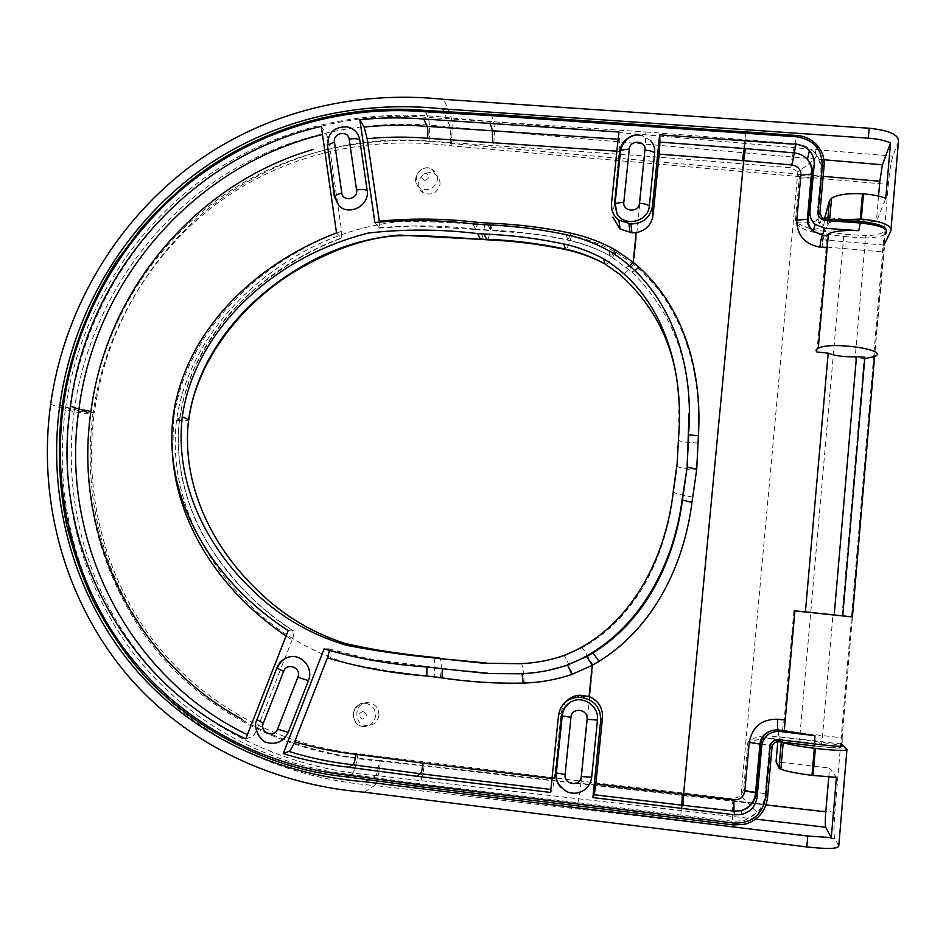<?xml version="1.0" encoding="UTF-8"?>
<svg xmlns="http://www.w3.org/2000/svg" width="946" height="946" viewBox="0 0 946 946"><rect width="100%" height="100%" fill="white"/><g stroke="black" fill="none" stroke-linecap="round" stroke-linejoin="round"><path stroke-width="0.71" stroke-dasharray="4.73 3.55" d="M838.783 845.866L834.833 838.747C833.769 835.259 833.781 826.461 834.857 812.33L888.318 184.458L451.1 145.814C367.864 135.172 282.783 154.151 215.664 204.62C149.362 254.841 104.379 331.112 92.933 414.336C80.694 413 71.494 411.368 65.345 409.464C53.047 499.275 77.69 592.492 134.616 663.891C192.31 735.704 280.3 778.322 374.829 785.511L363.974 792.204M898.44 141.604L892.847 156.208C891.061 161.825 889.559 171.238 888.318 184.458M886.343 229.937L884.959 234.502L874.577 356.524L884.605 245.132M781.29 741.995L778.617 736.733L778.83 730.537L842.153 737.845L852.429 616.958L841.502 745.271L799.583 739.228L843.726 236.512L811.633 231.936C805.353 230.351 799.878 227.253 795.231 222.629L812.295 229.606L811.633 231.936M842.153 737.845L842.177 744.1M834.833 838.747L374.829 785.511C376.981 782.46 378.932 774.135 380.682 760.549C293.426 754.234 211.679 715.791 157.935 649.571C104.864 583.824 81.663 497.549 92.933 414.336M378.92 715.507C377.69 721.739 373.977 725.144 367.769 725.7C353.095 726.351 353.248 701.861 367.888 702.642C375.243 703.635 378.92 707.915 378.92 715.507M778.83 730.537L778.014 739.689M827.797 219.2L827.242 225.432L822.914 239.811L821.979 246.67L824.463 218.893M824.593 217.462L827.927 217.746M829.819 217.911L876.351 221.849L885.787 198.305M878.562 196.059L876.351 221.849M755.7 819.13L375.834 775.495C283.966 768.637 198.128 727.521 141.865 657.671C86.535 588.554 62.259 497.844 74.226 410.28L90.343 413.13C101.861 329.421 147.174 252.866 213.536 202.562C280.95 151.798 366.48 132.712 450.06 143.378C450.804 135.857 450.864 130.442 450.237 127.142L443.78 111.403M90.343 413.13C78.991 496.839 102.404 583.493 155.499 649.323C209.444 715.909 291.628 754.589 379.263 760.939C378.234 768.909 377.087 773.769 375.846 775.495L368.396 779.859M828.767 777.021L829.536 768.057L836.43 777.352M776.051 761.767L779.492 762.169M781.443 762.393L829.536 768.057M439.985 184.47C440.292 180.118 438.637 176.748 434.983 174.36C423.288 166.792 411.013 186.421 423.406 192.889C431.849 195.822 437.371 193.019 439.985 184.47M781.325 741.593L781.916 742.066M827.242 225.432L829.358 222.996L838.274 219.945M50.635 404.273L65.345 409.464C77.891 319.665 126.35 237.422 197.679 182.98C269.894 128.372 361.49 106.91 451.419 118.037L892.847 156.208M451.1 145.814C452.377 133.019 452.484 123.76 451.419 118.037L443.911 99.365M823.907 159.744L450.237 127.131C362.744 116.181 273.394 136.732 203.012 189.91C133.729 242.661 86.382 322.716 74.226 410.28L62.223 406M172.61 456.622L173.603 419.196L179.669 419.338L173.165 415.909M288.223 630.592L293.851 631.112C294.36 632.59 293.768 635.546 292.101 639.969L286.094 636.019M566.465 701.223L562.882 706.532L561.167 712.811L554.356 778.806L552.523 789.662L550.56 792.452M732.913 798.862C732.027 810.899 732.086 818.396 733.091 821.341L744.289 820.584L757.687 813.052C762.783 807.931 765.692 801.735 766.437 794.463L770.813 745.59L747.943 741.711L766.591 737.856L766.319 735.692C759.662 735.858 753.536 737.868 747.943 741.711L743.556 789.886L740.907 796.059L732.913 798.862L581.163 781.124L592.929 665.215C654.289 631.159 685.058 562.693 692.697 497.147L696.398 470.138C684.845 468.885 678.471 467.584 677.265 466.224L673.658 492.133C666.563 552.724 638.834 616.402 581.885 647.785L564.289 655.838C550.3 660.497 535.944 663.028 521.187 663.442L486.09 662.969M793.907 610.631L784.187 719.965L782.401 730.407M816.906 351.983L826.165 247.746L826.402 235.72M577.781 802.906C578.834 800.233 579.957 792.973 581.163 781.124L357.966 753.655C275.546 745.282 199.606 702.015 151.573 638.183C103.54 573.619 83.674 491.317 94.34 412.61C83.721 411.498 75.704 410.103 70.288 408.424C58.758 492.925 79.866 580.82 131.033 650.068C182.235 718.522 263.319 765.267 351.664 774.597L419.385 783.655L733.091 821.341L733.682 824.971M266.985 742.575C257.17 737.856 253.765 730.064 256.733 719.197M650.564 140.599L642.405 135.704L632.436 135.988M347.56 126.953C334.364 126.587 327.553 132.972 327.127 146.086M245.747 738.838L251.837 736.887C253.623 735.87 255.633 732.677 257.856 727.32L292.101 639.969M778.865 741.699L777.506 740.221L766.591 737.856L821.187 743.958L822.003 741.936L832.977 614.699L842.023 615.716L864.065 358.7L855.054 359.078L865.507 238.002L843.726 236.512L844.754 234.241L865.105 235.625C893.367 235.318 890.434 223.493 860.257 221.565L825.432 219.105L823.446 225.302C822.642 227.17 819.39 228.542 813.69 229.417M842.72 615.799L832.988 614.699M321.309 126.386L326.039 133.599C327.34 135.964 328.416 139.831 329.279 145.176L341.624 231.273C260.351 261.427 186.256 329.622 173.603 419.196M799.311 177.883C809.161 178.605 816.28 177.789 820.655 175.436L816.599 220.631C812.247 222.712 805.129 223.374 795.231 222.629L799.311 177.883L797.856 171.794L790.809 167.726L644.64 155.995L429.058 141.108C349.831 134.048 268.782 159.318 207.422 209.409C145.956 260.197 105.124 333.903 94.34 412.61M357.966 753.655C356.311 765.196 354.206 772.184 351.664 774.597L347.395 776.926C257.549 767.289 176.051 720.225 123.985 650.836C72.203 580.939 50.635 491.506 62.389 405.598L70.288 408.424C82.066 323.91 125.783 245.404 191.388 191.08C256.886 137.548 343.351 110.233 428.1 117.422L645.964 131.967L644.64 155.995L633.631 264.395C685.661 306.977 702.819 377.596 697.9 443L696.398 470.138M188.609 419.622L188.715 420.757L176.512 420.462C186.185 352.314 233.012 295.069 289.937 259.854C323.154 238.841 359.208 226.129 398.089 221.719C426.764 221.293 455.57 222.428 484.541 225.113L490.738 225.515C517.829 226.579 544.778 229.925 571.585 235.566C587.206 238.983 601.975 244.541 615.893 252.239L633.631 264.395M176.512 420.462C168.305 488.751 199.381 555.42 247.32 602.543C275.191 630.556 308.171 650.718 346.248 663.004C374.994 669.094 404.285 673.599 434.108 676.532C435.337 667.167 435.16 660.769 433.575 657.352M434.108 676.532L440.446 677.336C468.01 681.581 495.941 683.426 524.238 682.858C540.745 682.397 556.827 679.535 572.496 674.297L592.929 665.215M842.72 615.858L842.023 615.716M864.892 357.115L864.065 358.7M329.409 650.718L328.853 648.814L324.135 648.873M328.853 648.814C360.32 658.085 392.827 663.938 426.386 666.386L423.122 666.658M329.113 648.909L368.526 658.794L426.445 666.386L426.918 667.155L426.457 666.339L441.817 668.325L442.267 669.118M438.483 668.645L441.77 668.325L426.398 666.339L422.921 666.634M440.446 677.336C441.676 667.947 441.522 661.55 439.996 658.156M592.894 664.991C587.005 654.514 583.339 648.779 581.885 647.785M743.556 789.886L765.196 793.789L766.437 794.463L767.537 797.667M790.809 167.726C792.05 156.48 793.493 148.451 795.16 143.638C803.201 144.407 809.871 147.659 815.18 153.394L816.906 155.522C820.844 161.033 822.559 167.135 822.05 173.828L820.655 175.436C821.636 168.388 820.348 161.825 816.788 155.759L816.788 155.759C813.986 159.827 807.671 165.172 797.856 171.794L740.907 796.059L757.687 813.052M681.983 793.091L680.694 818.444M336.528 232.929L341.648 238.203L341.624 231.273M612.925 217.19L619.157 151.36L619.725 139.346L618.873 131.991M677.1 463.8L678.72 440.197L678.802 400.17M608.893 250.725L609.933 255.775L631.727 271.869C670.442 310.158 689.551 357.387 689.055 413.544M645.964 131.967L795.16 143.638L796.769 135.514L491.234 114.36L425.073 110.516C338.905 103.386 252.014 130.891 185.44 185.109C119.066 239.858 74.438 319.689 62.389 405.598L62.282 405.55M864.762 358.64L855.054 359.078M379.287 221.163L379.37 228.033L374.888 222.487M378.838 227.773C410.848 224.9 443.059 225.349 475.483 229.157L477.47 224.167L475.814 229.5L472.764 223.883M487.97 224.829L490.525 230.138L475.483 229.192L472.74 223.871M484.529 225.113C483.512 234.159 482.283 238.912 480.84 239.362M633.56 264.584C627.529 271.36 623.308 274.908 620.872 275.251M626.418 267.304L629.669 265.861M815.192 153.394L817.131 145.294C811.739 139.452 804.951 136.2 796.769 135.514M815.216 153.429L816.906 155.522M741.818 163.339L745.874 132.014M890.884 230.824L891.037 228.991M834.857 812.33L380.682 760.549M821.979 246.67L826.225 247.036M827.23 247.119L883.481 252.003M450.06 143.378L823.162 176.346M379.263 760.939L765.976 804.975M841.609 744.029L778.617 736.733M365.676 703.327C372.381 704.853 375.68 709.169 375.562 716.276C374.32 722.567 370.596 725.996 364.399 726.552L364.376 726.552C349.713 727.131 349.914 702.452 364.541 703.256L365.676 703.327M363.252 711.345C358.191 713.343 357.895 715.933 362.353 719.102C367.426 717.103 367.722 714.514 363.252 711.345M884.061 245.085L827.845 240.237M826.201 240.095L822.914 239.811M437.383 179.681C437.702 175.306 436.035 171.936 432.393 169.571C420.663 162.109 408.365 182.081 420.757 188.384L425.215 189.72C431.908 189.519 435.964 186.173 437.383 179.681M424.86 180.426C420.509 177.694 420.793 175.294 425.7 173.201C430.052 175.932 429.768 178.345 424.86 180.426M340.95 238.073C263.142 267.434 191.837 332.72 179.622 418.771C169.192 504.963 222.511 585.267 293.378 630.769M552.003 778.534L554.356 778.806M692.697 497.147C681.238 495.089 674.888 493.41 673.658 492.133L673.446 490.063M562.61 655.992L564.289 655.838C565.602 656.891 568.345 663.04 572.496 674.297M441.77 668.325L490.619 673.174L519.602 673.765M415.933 786.114L419.385 783.655C421.443 781.16 423.181 774.076 424.624 762.429M800.245 741.428L799.583 739.228L766.319 735.692M777.506 740.221L776.512 740.186C773.249 740.564 771.357 742.374 770.813 745.59L772.054 747.139M558.542 715.282L561.167 712.811M821.199 743.958C849 748.511 846.847 749.197 814.743 746.016C834.975 748.239 843.773 748.676 841.148 747.352L841.502 745.271M521.979 673.635L547.06 670.667M524.238 682.858C523.576 672.098 522.641 665.665 521.447 663.56M616.887 151.194L619.157 151.36M697.9 443C686.323 442.562 679.926 441.628 678.72 440.197L678.578 437.43M566.122 234.679L567.706 239.906C582.594 243.157 596.666 248.443 609.933 255.775L611.258 256.567L610.205 251.494M492.405 225.124L490.525 230.138C516.445 231.226 542.164 234.478 567.706 239.894L570.166 235.672M491.234 114.36L493.505 121.254C494.663 126.149 494.687 134.072 493.587 145.034M884.971 234.49C881.116 236.535 874.636 237.694 865.507 238.002L865.105 235.625M429.058 141.108C430.016 130.205 429.697 122.306 428.1 117.422L425.073 110.516M824.072 166.07L822.05 173.828L817.983 219.176L819.886 212.885M611.483 203.461L612.831 212.661M812.295 229.606L844.754 234.241M490.738 225.515C489.721 234.584 488.514 239.338 487.119 239.787M571.585 235.566C569.196 244.009 567.269 248.68 565.814 249.578M614.593 254.261C610.584 260.28 607.639 263.674 605.759 264.454M475.803 229.5L522.429 232.953C534.762 233.946 549.898 236.346 567.837 240.142C582.665 243.394 596.69 248.597 609.933 255.798C610.217 256.543 611.293 255.727 613.15 253.327M631.727 271.869L634.943 270.71M825.432 219.105L821.767 217.58L819.863 223.824L816.599 220.631L817.983 219.176L819.839 223.8L823.446 225.302M367.888 702.642L364.541 703.256C360.686 702.287 357.02 705.255 353.579 712.172C352.515 724.045 361.49 727.273 364.376 726.552L367.769 725.7M434.983 174.36L432.381 169.559C427.344 166.2 422.294 167.489 417.221 173.414C415.211 181.597 416.394 186.587 420.757 188.384L423.406 192.889M829.358 222.996L829.689 219.33M490.738 673.15L488.089 673.528M188.857 419.74L188.715 420.757C183.394 467.241 196.579 512.803 228.282 557.442C259.476 596.69 291.936 625.14 340.335 642.381M439.925 658.132L486.055 662.933M179.705 419.326C173.91 457.166 185.913 508.333 207.28 542.649C232.066 581.447 260.919 610.927 293.863 631.112M441.817 668.325L490.619 673.138M777.919 741.652L776.004 740.056C774.029 738.802 771.877 740.482 769.547 745.093L765.196 793.789C764.581 801.026 761.92 807.281 757.19 812.567L744.266 820.596L745.046 824.238M179.705 419.35L181.987 405.929C183.347 398.715 187.072 387.044 193.161 370.927C208.723 337.568 230.682 309.165 259.05 285.727C286.945 263.804 314.474 247.97 341.66 238.215M379.311 228.057L413.154 225.917L475.791 229.452"/><path stroke-width="1.42" d="M891.037 228.991L898.44 141.604C899.019 134.793 889.264 130.335 869.173 128.242L443.911 99.365C351.758 89.563 257.466 113.674 184.73 170.718C112.243 227.773 63.477 312.807 50.635 404.273C37.994 495.716 62.01 591.463 119.397 665.215C176.961 739.051 267.186 784.21 363.974 792.204L806.832 846.942L807.778 836.063L365.097 781.798C271.94 774.301 183.891 731.341 127.308 659.291C71.399 587.986 47.466 494.746 59.811 405.136C72.322 315.526 120.248 232.74 190.737 177.541C262.101 121.857 353.958 99.247 442.74 108.861L868.31 138.151C877.309 138.826 884.699 140.398 890.505 142.881L885.787 198.305C879.946 196.011 872.508 194.533 863.485 193.871L862.468 193.8C848.006 193.09 837.707 194.557 831.569 198.199L829.429 200.765L824.463 218.893M838.274 219.945L861.298 219.046C881.495 221.104 891.357 225.03 890.884 230.824L884.061 245.085M874.577 356.524C890.801 349.996 831.262 341.116 818.255 348.175C815.925 349.299 815.476 350.576 816.906 351.983L828.199 353.165L805.401 611.861L794.912 610.88L852.429 616.958L874.589 356.524L864.762 358.64M781.916 742.066L783.205 742.622C789.07 744.526 799.441 746.418 814.329 748.286L815.381 748.416C836.276 750.746 846.812 751.018 846.966 749.232L841.609 744.029M778.014 739.689L777.849 741.581M423.122 666.658L488.089 673.564L519.484 673.777C535.401 673.327 550.927 670.572 566.051 665.523L586.709 656.559L593.012 652.87C646.106 620.292 674.675 560.15 682.433 499.996L687.163 467.17L696.741 469.133L698.396 435.621C702.334 373.209 684.939 308.562 638.846 267.079L633.181 262.208L636.185 232.669C645.799 230.588 651.416 224.864 653.024 215.475L659.185 154.163L743.71 160.654L683.58 794.179L733.883 799.89C740.032 799.949 743.674 796.958 744.833 790.891L749.244 742.421C752.271 726.717 761.778 718.995 777.754 719.232C777.293 725.369 777.482 728.94 778.298 729.945L779.882 731.471L814.884 735.657L814.754 746.016L777.837 741.652L776.051 761.767L778.96 768.069L781.29 741.995M827.927 217.746L829.819 217.911M823.162 176.346L879.827 181.289L878.562 196.059M765.976 804.975L825.775 811.845L828.767 777.021M779.492 762.169L781.443 762.393M825.775 811.845C825.137 820.123 825.101 825.255 825.681 827.242L831.298 837.577L836.43 777.352L811.987 775.365C797.076 773.426 786.694 771.392 780.84 769.252L778.96 768.069M846.918 749.8L838.783 845.866C838.546 848.869 827.892 849.224 806.832 846.942M825.681 827.242L755.7 819.13M368.396 779.859L365.097 781.798M807.778 836.063L831.298 837.577M879.827 181.289L882.417 164.793L890.505 142.881M882.417 164.793L823.907 159.744M443.78 111.403L442.74 108.861M288.223 630.592C216.705 584.746 162.476 503.106 173.165 415.909C185.463 328.853 258.033 262.503 336.528 232.929L321.309 126.386C190.926 156.055 87.008 273.406 70.477 406.153C50.055 538.179 120.379 681.108 245.747 738.838L288.223 630.592M422.909 666.682C389.031 664.222 356.11 658.286 324.135 648.873L283.232 753.595L288.849 751.443C290.517 750.355 292.456 747.115 294.679 741.711L327.434 657.813L329.409 650.718M696.741 469.133L691.964 502.48C683.911 564.999 654.029 627.352 598.96 661.337L592.231 665.275L589.062 696.54L579.591 695.204C574.447 695.523 570.071 697.533 566.465 701.223M592.231 665.275L571.798 674.474C556.035 679.748 539.847 682.622 523.244 683.095L521.979 673.635M523.244 683.107C495.893 683.698 468.826 681.971 442.066 677.927L426.788 675.988C392.578 673.481 359.456 667.415 327.434 657.813M562.61 655.992C629.906 630.568 666.126 558.459 673.446 490.063L677.1 463.8L678.578 437.43C684.49 369.283 662.98 294.833 603.879 259.05L604.837 263.91C592.397 257.028 579.189 252.074 565.2 249.023C539.161 243.536 512.945 240.272 486.54 239.22L483.926 234.017L477.564 233.603C441.025 229.133 404.663 228.944 368.479 233.012C341.506 239.846 316.094 250.347 292.255 264.525C237.541 297.612 191.719 351.309 182.259 416.772C174.584 482.425 205.637 545.239 251.884 589.606C278.774 616.059 310.418 634.648 346.827 645.373C374.108 650.635 401.837 654.679 430.028 657.505L483.347 663.217L518.94 663.702C533.875 663.288 548.432 660.722 562.61 655.992M566.051 665.523C634.778 639.496 673.871 568.049 682.338 498.034L682.433 499.996L691.964 502.48M745.365 148.581L743.71 160.654L792.074 164.982C797.88 166.106 800.813 169.511 800.872 175.223L796.769 220.217C796.946 235.211 804.668 244.186 819.922 247.143C820.525 241.277 821.365 237.34 822.429 235.341L813.17 231.202C809.469 227.714 807.766 223.469 808.061 218.467L812.141 173.165C812.496 167.927 810.935 163.315 807.458 159.342C810.923 164.178 812.259 169.062 811.443 173.981L814.175 164.77C814.565 159.436 812.969 154.754 809.398 150.71C805.815 146.926 801.345 144.797 795.976 144.348L794.262 152.921L744.218 148.487L745.046 140.8L795.976 144.348M681.664 808.369L734.616 814.825L733.978 811.136L681.853 805.188L681.664 808.369L592.906 797.584L600.675 720.355C600.686 707.892 594.679 700.336 582.641 697.675L577.32 697.32C566.713 698.645 560.446 704.64 558.542 715.282L550.56 792.452L416.713 776.276L420.438 773.733L352.846 764.77C330.97 762.346 309.638 757.9 288.849 751.443M589.062 696.54C598.345 700.572 602.827 707.655 602.484 717.801L595.85 783.82L683.58 794.179L683.047 805.318M486.055 662.957L436.532 658.321M777.837 741.652C774.526 742.042 772.598 743.875 772.054 747.139L767.537 797.667C765.61 811.325 758.124 820.182 745.058 824.226L733.694 824.947L415.885 786.138L415.814 784.281L733.907 823.091C751.656 823.505 762.204 815.003 765.539 797.596L770.079 747.021C771.025 742.066 774.053 739.642 779.149 739.748L815.074 744.064C837.671 746.595 846.481 746.997 841.526 745.271M779.882 731.471L777.671 731.353C768.601 732.192 763.292 737.076 761.755 746.016L757.19 796.615C755.878 805.874 750.769 811.798 741.877 814.423L734.616 814.825M283.232 753.595C304.328 760.17 325.992 764.699 348.223 767.171L416.713 776.276M689.055 413.544L687.163 467.17L682.338 498.034M687.127 464.758L688.806 434.167C689.374 434.912 692.567 435.397 698.396 435.621M472.764 223.883L487.97 224.829C514.21 225.917 540.261 229.192 566.134 234.667C581.199 237.954 595.46 243.299 608.893 250.725L610.205 251.494C669.697 288.353 693.761 361.951 688.794 431.317M472.74 223.835C440.008 220.004 407.395 219.555 374.888 222.487L359.835 119.74C381.096 117.552 402.417 117.304 423.784 119.007L618.873 131.991L611.483 203.461C610.998 210.308 613.469 215.865 618.885 220.134L630.958 223.966L631.94 232.822L636.185 232.669M742.575 160.56L744.218 148.487L659.953 142.113L659.634 134.852L652.433 206.346C650.079 217.805 642.925 223.67 630.958 223.966M659.634 134.852L745.046 140.8M818.255 348.175L828.412 233.863L826.402 235.72L822.429 235.341L824.735 228.258L815.204 224.391C811.372 220.938 809.622 216.693 809.953 211.668L814.175 164.77M824.735 228.258L858.743 230.694L860.292 222.984C882.121 225.479 890.352 229.31 884.983 234.49M483.926 234.017C510.627 235.057 537.174 238.357 563.58 243.902C577.734 246.977 591.12 251.991 603.737 258.956L603.879 259.05M584.841 789.603C579.39 793.517 573.513 794.262 567.198 791.837L559.997 786.445C556.816 782.377 555.444 777.778 555.858 772.657L561.735 715.791C562.586 709.394 565.814 704.687 571.408 701.66C583.292 695.085 599.338 706.39 597.446 720.095L591.676 777.174C591.073 782.307 588.79 786.445 584.841 789.603M288.211 732.358L277.556 729.13C274.163 738.814 259.263 732.559 263.343 723.182L256.969 719.752L276.93 667.722C279.117 662.507 282.819 659.043 288.045 657.316C300.923 652.799 314.037 667.758 308.42 680.659L288.211 732.358C283.658 741.534 276.575 744.94 266.985 742.575C261.285 742.468 252.026 726.871 256.969 719.752L276.882 667.841M632.436 135.988L626.595 139.062C622.835 142.16 620.647 146.062 620.056 150.769L614.604 203.567L617.04 213.95C624.738 227.501 648.459 221.648 649.311 206.015L654.656 153.027C653.201 151.49 649.949 150.509 644.9 150.071C646.26 140.375 629.894 139.322 629.279 149.054L620.623 150.201M654.667 153.027C655.046 148.286 653.686 144.147 650.564 140.599M359.74 139.76C357.517 138.565 353.993 138.364 349.18 139.18C348.175 129.827 332.767 132.842 334.458 142.042L341.766 192.842L334.695 195.787L334.364 196.638L338.727 205.412C348.873 216.634 370.063 205.412 367.154 190.406L359.74 139.76C358.392 132.925 354.324 128.656 347.56 126.953C334.671 126.303 327.966 132.369 327.446 145.152L334.352 196.543M247.367 734.711C126.315 676.154 59.397 538.499 78.944 409.204L90.993 411.321C106.047 290.729 196.047 183.228 313.386 149.421M682.409 794.049L681.853 805.188L594.277 794.746L592.906 797.584M550.868 789.461L420.438 773.733C421.467 772.515 422.342 768.98 423.075 763.126L552.003 778.534M777.671 731.353L776.146 729.839L782.401 730.407L814.884 735.657M852.429 616.958L842.72 615.799M286.094 636.019C225.337 594.939 178.605 530.505 172.61 456.622M828.199 353.165C835.176 355.933 844.601 357.127 856.473 356.76L864.892 357.115L842.72 615.858L805.401 611.861M415.85 786.102L347.336 776.938L347.217 775.093L415.814 784.281M433.575 657.352L433.41 657.328C405.432 654.537 377.903 650.517 350.812 645.255C314.793 634.518 283.552 616.083 257.099 589.937C211.585 546.209 181.041 484.021 188.609 419.622L182.259 416.772M594.277 794.746L595.85 783.82M426.8 675.941L426.93 667.155L426.788 675.988M439.996 658.156L430.028 657.505M586.709 656.559L592.22 665.168M741.096 810.687C749.74 807.73 754.565 801.77 755.558 792.831L756.173 793.174C754.837 802.279 749.823 808.12 741.132 810.687L733.978 811.136L733.883 799.89M761.755 746.016L759.957 744.1C760.915 735.811 766.319 731.057 776.146 729.839C767.324 730.69 762.145 735.527 760.584 744.348L756.173 793.174L757.19 796.615M744.833 790.891L755.487 792.807M359.835 119.74L364.092 127.048L367.166 138.719L379.287 221.163C411.865 218.088 444.655 218.479 477.683 222.334L477.47 224.167L477.683 222.334M633.181 262.208L615.468 249.957C601.467 242.211 586.603 236.63 570.899 233.201C544.991 227.702 518.905 224.403 492.618 223.315L477.683 222.381M612.925 217.19L620.091 229.038L631.94 232.822M678.802 400.17C676.496 349.866 656.926 308.018 620.091 274.612L604.837 263.91L603.737 258.956M322.456 134.474C195.278 165.314 95.416 278.928 78.944 409.204L70.477 406.153M618.128 139.228L427.095 126.386C406.035 124.695 385.046 124.919 364.092 127.048M828.412 233.863C834.431 231.025 844.542 229.961 858.743 230.694M480.84 239.362L398.952 235.046C362.283 238.439 328.227 249.933 296.772 269.527C242.921 302.152 197.797 355.389 188.609 419.622M659.953 142.113L659.185 154.163M620.872 275.251L620.091 274.612M629.669 265.861L633.146 262.302M807.435 159.318C803.934 155.582 799.547 153.453 794.262 152.921L792.074 164.982M819.886 212.826L824.072 166.07C824.64 158.207 822.334 151.289 817.131 145.294C811.751 139.381 804.975 136.082 796.804 135.396L796.721 136.792C813.477 139.523 821.979 149.054 822.228 165.361L818.018 212.223C818.089 216.941 820.56 219.709 825.42 220.524L860.292 222.984L860.304 221.506C876.859 223.362 885.539 226.177 886.343 229.937M860.257 221.565L825.468 219.034L825.42 220.524M800.872 175.223L811.372 174.029M869.173 128.242L868.31 138.151M826.225 247.036L827.23 247.119M813.028 775.495L815.381 748.416M814.329 748.286L811.987 775.365M62.223 406L59.811 405.136M860.281 218.975L862.468 193.8M863.485 193.871L861.298 219.046M827.845 240.237L826.201 240.095M829.429 200.765L827.797 219.2M294.679 741.711C314.616 747.813 335.05 752.011 356.003 754.305L423.075 763.126M777.754 719.232L784.187 719.965M819.922 247.143L826.165 247.746M582.641 697.675L584.805 695.547M602.484 717.801L600.675 720.355M521.447 663.56L518.94 663.702M62.282 405.55L63.429 405.479C75.313 320.304 119.503 240.911 185.723 186.114C252.05 132.026 338.668 104.58 424.553 111.723L490.785 115.566L796.721 136.792M63.429 405.479C51.746 490.655 72.996 579.531 124.612 649.405C176.453 718.605 257.679 765.527 347.217 775.093M356.003 754.305C355.164 760.111 354.111 763.599 352.846 764.77L348.223 767.171M591.676 777.174L581.258 776.583C580.572 787.19 563.603 785.026 565.081 774.538L556.343 772.906C555.219 780.273 558.838 786.587 567.198 791.837M90.993 411.321C72.948 531.061 131.991 659.859 242.093 719.267M856.473 356.76L834.206 614.924M263.343 723.182L283.646 671.4C287.005 661.786 301.916 667.888 297.86 677.253L277.556 729.13M308.42 680.659L297.86 677.253M283.646 671.4L277.213 668.183M582.831 695.31L580.631 697.438M565.081 774.538L570.958 717.34C571.632 706.839 588.53 708.85 587.088 719.279L581.258 776.583M597.434 720.095L587.088 719.279M570.958 717.34L561.735 715.791M814.743 746.016L778.913 741.699M547.06 670.667L567.683 665.239L571.798 674.474M442.267 669.118L442.066 677.927M593.012 652.87L598.96 661.337M777.919 741.652L778.865 741.699L779.149 739.748M772.054 747.139L770.079 747.021M767.537 797.667L765.539 797.596M745.058 824.226L733.682 824.971L733.907 823.091M733.682 824.959L680.694 818.467L680.872 816.599M749.244 742.421L759.886 744.088M367.166 138.719C387.257 136.756 407.395 136.602 427.58 138.246L616.887 151.194M653.024 215.475L652.433 206.346M565.814 249.578L563.58 243.902M334.458 142.042L327.458 145.152L334.695 195.787L338.727 205.412M427.58 138.246C428.053 132.759 427.899 128.81 427.095 126.386L423.784 119.007M489.969 122.921L492.44 130.288L492.499 142.207M809.953 211.668L807.364 219.212L811.443 173.981M341.766 192.842C342.748 202.278 358.286 199.346 356.571 190.028L349.18 139.18M367.154 190.406C364.801 189.354 361.277 189.224 356.571 190.028M188.857 419.74C195.952 361.62 242.306 301.608 298.924 269.066C325.625 253.611 359.22 239.09 393.276 236.015C415.554 234.62 447.943 236.938 480.84 239.373L487.107 239.799L480.249 238.806L477.564 233.603M630.024 232.681L629.007 223.824M629.279 149.054L623.828 202.148C622.433 211.892 638.881 213.075 639.496 203.248L644.9 150.071M649.311 206.015C647.703 204.596 644.427 203.674 639.496 203.248M623.828 202.148L614.604 203.567M813.69 229.417L812.295 229.606M615.893 252.239L614.593 254.261M605.759 264.454L604.837 263.91C592.468 257.336 579.342 252.523 565.46 249.496C539.551 244.127 513.442 240.887 487.107 239.799M492.405 225.124L492.618 223.315M570.166 235.672L570.899 233.201M613.15 253.327L615.468 249.957M634.943 270.71L638.846 267.079M825.432 219.105L821.79 217.604L819.886 212.885L818.018 212.223M824.072 166.07L822.228 165.361M796.769 135.514L745.886 131.896L745.755 133.28M745.874 132.014L491.151 114.241L490.785 115.566M491.234 114.36L424.955 110.398L424.553 111.723M425.073 110.516L424.955 110.398C335.984 102.665 249.259 133.883 189.531 181.608C172.432 195.727 156.185 211.49 140.777 228.885L116.252 261.652C87.659 306.74 69.673 354.679 62.294 405.456C57.41 444.916 58.735 484.186 66.267 523.268C72.57 549.484 81.439 575.109 92.885 600.131C103.398 620.292 115.412 639.366 128.928 657.352C175.885 718.357 258.932 768.389 347.336 776.938L415.885 786.138L680.694 818.467M796.769 220.217L807.293 219.247M783.205 742.622L780.84 769.252M829.689 219.33L831.569 198.199M483.406 663.181L486.102 662.933M794.912 610.88L784.246 730.998M277.202 668.183C280.867 659.776 286.733 657.636 288.045 657.316M579.591 695.204L577.32 697.332M556.343 772.906L562.22 715.968C562.965 709.677 566.027 704.912 571.408 701.66M340.335 642.381C373.753 650.115 404.793 655.093 433.457 657.328M439.925 658.132L433.505 657.328M741.877 814.4L741.12 810.71M759.957 744.1L755.558 792.831M642.405 135.704C632.082 133.008 624.809 137.844 620.6 150.213L615.148 203.083L617.04 213.95M620.091 229.015L618.885 220.087M809.398 150.757L807.446 159.306M815.204 224.391L813.158 231.202C809.031 227.608 807.104 223.611 807.364 219.212"/></g></svg>

